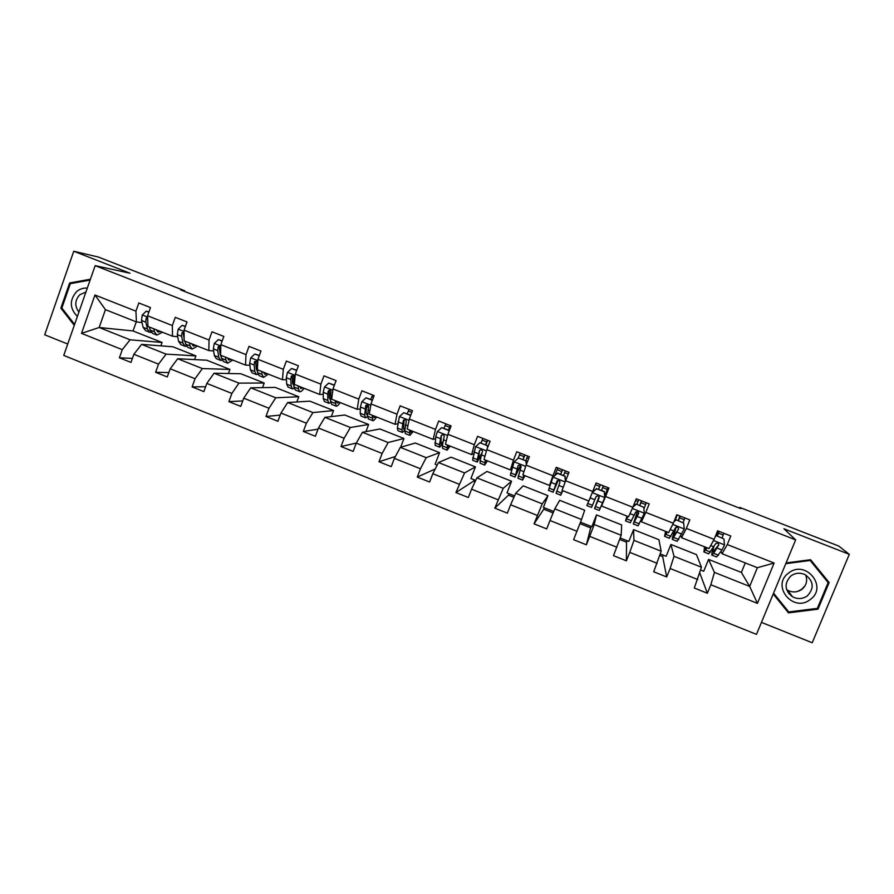 <?xml version="1.0" encoding="UTF-8"?>
<svg xmlns="http://www.w3.org/2000/svg" width="894" height="894" viewBox="0 0 894 894"><rect width="100%" height="100%" fill="white"/><g stroke="black" fill="none" stroke-linecap="round" stroke-linejoin="round"><path stroke-width="1.34" d="M761.453 622.38L812.221 642.752L849.3 554.325L838.706 546.044L739.774 507.434L739.506 508.116M63.742 355.432L756.48 634.382L795.649 539.864L95.155 265.652L63.742 355.432M95.155 265.652L129.988 273.229L73.755 251.248L44.7 334.792L67.732 344.034M73.755 251.248L98.34 257.036L184.656 290.729L180.644 289.902L740.847 508.641L739.774 507.434M700.605 570.014L703.723 571.266L708.562 559.409L714.429 572.395L749.664 586.419L757.441 603.372L710.842 584.754L707.366 593.247L699.745 572.875M708.562 559.409L741.372 572.428L749.664 586.419L757.374 567.712L722.061 553.732L720.922 551.643M714.429 572.395L710.842 584.754M660.241 553.945L666.131 556.291L670.913 544.468L674.02 556.314L701.444 567.221L694.292 588.017L707.366 593.247M697.756 579.535L670.12 568.495L666.689 576.965L662.678 556.582L659.75 555.42M620.201 537.987L628.84 541.429L633.567 529.639L633.958 540.356L661.147 551.185L653.726 571.769L666.689 576.965M657.146 563.309L629.756 552.369L626.359 560.806L626.549 542.189L619.676 539.451M580.497 522.174L591.828 526.689L596.499 514.922L594.208 524.543L621.185 535.271L613.507 555.666L626.359 560.806M616.882 547.229L589.716 536.378L586.363 544.792L590.688 527.896L579.938 523.616M581.547 519.503L584.676 510.239L559.711 500.327L554.794 508.854L581.547 519.503L573.613 539.685L586.363 544.792M576.943 531.271L550 520.509L546.692 528.902L534.053 523.839L543.742 509.189L553.118 512.921M553.71 511.502L543.384 507.39L547.988 495.667L523.213 485.833L515.704 493.287L542.233 503.847L534.053 523.839M537.339 515.458L510.619 504.775L507.356 513.145L494.807 508.127L508.496 495.142L513.927 497.31M514.553 495.902L507.021 492.907L511.569 481.218L486.984 471.451L476.927 477.854L503.244 488.325L494.807 508.127M498.059 499.768L471.551 489.174L468.333 497.522L455.895 492.538L473.507 481.195L475.049 481.81M475.709 480.424L470.926 478.525L475.429 466.869L451.034 457.18L438.462 462.544L464.567 472.937L455.895 492.538M459.103 484.202L432.819 473.697L429.623 482.022L417.286 477.083L435.21 468.97M437.177 465.081L435.11 464.254L439.569 452.632L415.352 443.022L400.311 447.358L426.203 457.661L420.459 468.769L417.286 477.083M420.459 468.769L394.388 458.354L391.237 466.646L379 461.751L395.394 456.476M400.646 447.268L403.965 438.507L379.928 428.964L362.461 432.294L388.141 442.519L382.129 453.459L379 461.751M382.129 453.459L356.27 443.122L353.152 451.403L341.016 446.531L356.293 443.078M365.948 431.634L368.641 424.482L344.782 415.006L324.913 417.353L350.392 427.488L344.112 438.272L341.016 446.531M344.112 438.272L318.454 428.014L315.381 436.272L303.334 431.444L318.018 429.198M331.316 416.593L333.574 410.558L309.894 401.16L287.667 402.523L312.945 412.581L306.396 423.197L303.334 431.444M306.396 423.197L280.951 413.039L277.911 421.264L265.965 416.481L280.18 415.107M296.83 401.965L298.764 396.735L275.263 387.415L250.711 387.817L275.788 397.796L268.993 408.256L265.965 416.481M268.993 408.256L243.738 398.176L240.743 406.379L228.886 401.629L242.721 400.937M262.523 387.616L264.211 383.023L240.877 373.759L214.057 373.223L238.933 383.124L231.87 393.427L228.886 401.629M231.87 393.427L206.827 383.425L203.866 391.606L192.098 386.901L205.62 386.733M228.428 373.513L229.914 369.412L206.76 360.215L177.682 358.74L202.368 368.574L195.06 378.721L192.098 386.901M195.06 378.721L170.206 368.797L167.279 376.955L155.612 372.284L168.854 372.552M194.546 359.6L195.875 355.901L172.888 346.771L141.598 344.38L166.083 354.125L158.529 364.137L155.612 372.284M158.529 364.137L133.865 354.281L130.982 362.416L119.405 357.79L132.413 358.393M136.257 321.851L133.038 330.959L99.167 327.495L130.088 339.798L122.288 349.655L119.405 357.79M122.288 349.655L81.51 333.373L94.965 294.998L135.922 311.168L138.827 302.977L150.483 307.558L147.566 315.761L172.33 325.539L175.269 317.325L187.014 321.941L184.063 330.165L209.028 340.022L212.001 331.786L223.835 336.435L220.852 344.682L246.018 354.616L249.024 346.358L260.959 351.051L257.941 359.321L283.309 369.334L286.348 361.053L298.384 365.78L295.322 374.072L320.89 384.163L323.974 375.86L336.099 380.632L333.004 388.946L358.785 399.126L361.902 390.79L374.128 395.606L370.999 403.943L396.981 414.201L400.143 405.842L412.469 410.692L409.296 419.051L435.49 429.399L438.697 421.018L451.112 425.913L447.905 434.294L474.323 444.72L477.564 436.317L490.08 441.245L486.828 449.66L513.469 460.175L516.743 451.749L529.371 456.711L526.085 465.148L552.939 475.753L556.258 467.294L568.986 472.311L565.656 480.771L592.733 491.454L596.097 482.983L608.937 488.035L605.562 496.516L632.863 507.289L636.26 498.796L649.212 503.892L645.792 512.396L673.327 523.258L676.769 514.743L689.822 519.872L686.369 528.41L714.127 539.373L717.614 530.824L730.778 535.998L727.28 544.558L774.126 563.041L757.441 603.372M714.127 539.373L709.043 548.581L681.563 537.696L680.926 535.819M681.563 537.696L686.369 528.41M670.913 544.468L696.46 554.604L701.444 567.221M674.02 556.314L670.12 568.495M673.327 523.258L668.656 532.589L641.4 521.805L641.244 520.118M641.4 521.805L645.792 512.396M633.567 529.639L658.912 539.708L661.147 551.185M633.958 540.356L629.756 552.369M632.863 507.289L628.605 516.732L601.573 506.038L601.885 504.551M601.573 506.038L605.562 496.516M596.499 514.922L621.654 524.912L621.185 535.271M594.208 524.543L589.716 536.378M592.733 491.454L588.878 501.009L562.069 490.404L565.656 480.771M554.794 508.854L550 520.509M526.085 465.148L522.889 474.893L549.475 485.42L550.413 484.179M549.475 485.42L552.939 475.753M547.988 495.667L542.233 503.847M515.704 493.287L510.619 504.775M486.828 449.66L484.023 459.505L510.396 469.942L511.793 468.903M510.396 469.942L513.469 460.175M511.569 481.218L503.244 488.325M476.927 477.854L471.551 489.174M447.905 434.294L445.469 444.251L471.63 454.599L473.474 453.75M471.63 454.599L474.323 444.72M475.429 466.869L464.567 472.937M438.462 462.544L432.819 473.697M409.296 419.051L407.239 429.109L433.188 439.39L435.467 438.708M433.188 439.39L435.49 429.399M439.569 452.632L426.203 457.661M400.311 447.358L394.388 458.354M370.999 403.943L369.3 414.101L395.047 424.292L397.763 423.79M395.047 424.292L396.981 414.201M403.965 438.507L388.141 442.519M362.461 432.294L356.27 443.122M333.004 388.946L331.674 399.205L357.209 409.318L360.36 408.994M357.209 409.318L358.785 399.126M368.641 424.482L350.392 427.488M324.913 417.353L318.454 428.014M295.322 374.072L294.349 384.431L319.683 394.455L323.259 394.31M329.171 394.064L330.087 394.019M319.683 394.455L320.89 384.163M333.574 410.558L312.945 412.581M287.667 402.523L280.951 413.039M257.941 359.321L257.316 369.77L282.448 379.715L286.438 379.738M292.405 379.771L293.645 379.782M282.448 379.715L283.309 369.334M298.764 396.735L275.788 397.796M250.711 387.817L243.738 398.176M220.852 344.682L220.572 355.231L245.504 365.098L249.907 365.288M255.941 365.545L256.924 365.59M245.504 365.098L246.018 354.616M264.211 383.023L238.933 383.124M214.057 373.223L206.827 383.425M184.063 330.165L184.13 340.804L208.861 350.593L213.666 350.951M219.779 351.398L220.516 351.454M208.861 350.593L209.028 340.022M229.914 369.412L202.368 368.574M177.682 358.74L170.206 368.797M147.566 315.761L147.957 326.489L172.508 336.2L177.705 336.725M172.508 336.2L172.33 325.539M195.875 355.901L166.083 354.125M141.598 344.38L133.865 354.281M94.965 294.998L105.436 309.659L136.424 321.918L142.023 322.6M136.424 321.918L135.922 311.168M849.3 554.325L783.926 528.779L795.649 539.864M791.011 595.75L791.805 595.75M184.421 291.377L184.656 290.729M741.372 572.428L745.283 562.918M133.038 330.959L162.082 342.48L130.088 339.798M105.436 309.659L99.167 327.495L81.51 333.373M160.875 345.855L162.082 342.48M663.259 555.14L662.678 556.582M627.13 540.747L626.549 542.189M591.258 526.465L590.688 527.896M544.312 507.758L543.742 509.189M509.055 493.712L508.496 495.142M474.055 479.776L473.507 481.195M722.061 553.732L727.28 544.558M774.126 563.041L757.374 567.712M90.395 279.23L69.631 282.962L60.87 308.139L74.269 325.338M773.221 593.996L788.474 612.859L817.999 609.172L829.14 582.553L810.601 559.722L786.094 562.929M62.055 308.285L60.87 308.139M71.9 283.364L69.631 282.962M773.299 593.817L787.133 610.937L787.86 610.848M827.218 581.458L810.31 559.756M827.464 580.876L829.14 582.553M785.781 563.667L810.176 560.471L828.135 582.586L817.351 608.367L817.999 609.172M787.133 610.937L788.474 612.859M148.817 312.218L146.214 311.19L142.213 315.101L141.509 320.454L143.129 327.316L145.566 330.624L149.387 332.143M153.802 328.802L154.472 331.808L156.83 335.082L162.484 332.233M156.159 329.73L158.014 332.032L160.562 331.473M148.918 311.95L146.214 311.19M147.633 317.661L146.046 318.644L145.856 322.175L147.443 329.026L149.846 332.322L151.131 332.367M149.745 328.299L149.142 326.958M156.383 334.915L152.55 333.395L150.158 330.098L149.477 327.081M147.756 320.957L147.409 318.823L146.046 318.644M185.337 326.612L182.13 325.349L178.197 329.171L177.291 334.602L178.61 341.374L180.789 344.581L184.689 346.123M189.506 342.927L190.042 345.9L192.143 349.085L197.485 346.09M191.674 343.788L193.327 346.023L195.719 345.386M185.438 326.344L182.13 325.349M184.075 332.087L181.94 332.825L181.672 336.334L182.946 343.084L185.103 346.291L186.444 346.28M185.416 342.681L184.6 340.994M191.729 348.917L187.829 347.375L185.695 344.179L185.136 341.206M184.108 338.48L183.214 332.959L181.94 332.825M222.137 341.128L218.337 339.619L214.258 343.542L213.342 348.861L214.359 355.533L216.292 358.65L220.248 360.226M225.478 357.175L225.88 360.092L227.724 363.188L232.764 360.058M227.456 357.958L228.92 360.114L231.144 359.41M222.237 340.849L218.337 339.619M220.796 347.006C219.768 345.799 218.874 345.833 218.125 347.118L217.756 350.604L218.739 357.265L220.628 360.371L222.047 360.26M221.31 357.052L220.248 354.706L219.287 347.218L218.125 347.118M227.344 363.042L223.377 361.467L221.5 358.36L221.086 355.432M220.65 352.426L220.74 348.984M87.299 288.103C83.287 287.801 79.711 288.986 76.582 291.645C69.319 300.149 69.587 308.408 77.387 316.431M85.913 292.059L79.812 294.729C74.805 300.216 74.504 306.005 78.907 312.084M74.604 324.388L61.854 308.028L70.347 283.644L90.093 280.09M805.058 585.771L801.65 589.28L797.739 591.426M789.1 592.219L787.648 591.906M788.676 572.987C770.673 585.469 793.157 613.273 810.221 599.561C828.369 587.079 805.684 559.152 788.676 572.987M791 575.859C783.971 583.29 784.507 590.275 792.598 596.801C797.694 599.371 802.588 599.092 807.271 595.94C814.445 588.263 813.764 581.189 805.237 574.73C800.219 572.417 795.481 572.797 791 575.859M786.642 589.649L787.592 590.241C792.531 592.733 797.269 592.454 801.806 589.403C806.455 585.447 807.74 580.631 805.65 574.943M817.351 608.367L788.754 611.943L773.567 593.158M809.551 559.856L810.176 560.471M791.961 595.963L791.291 595.952M259.238 355.745L254.812 354.002L250.7 357.935L249.683 363.232L250.398 369.803L252.063 372.832L256.086 374.43M256.209 368.261L257.059 367.311M261.741 371.524L262.009 374.407L263.585 377.402L268.301 374.128M263.529 372.228L264.792 374.318L266.848 373.547M259.338 355.477L254.812 354.002M263.249 377.268L259.204 375.659L257.595 372.653L257.204 361.254L254.589 361.522L254.131 364.987L254.801 371.546L256.433 374.564L257.941 374.318M257.472 371.435L256.276 368.965L255.662 361.578L254.589 361.522M296.64 370.496L291.589 368.507L287.432 372.44L286.315 377.715L286.706 384.185L288.103 387.124L292.204 388.745M292.517 381.906L293.623 380.442M298.283 385.984L298.406 388.823L299.725 391.728C300.809 391.918 302.273 390.779 304.116 388.298M299.87 386.621L300.932 388.633L302.82 387.784M296.741 370.217L291.589 368.507M299.423 391.606L295.299 389.974L293.958 387.057L293.813 375.558L291.343 376.039L290.796 379.481L291.153 385.951L292.517 388.868L294.137 388.409M293.891 385.806L292.595 383.336L292.304 376.05L291.343 376.039M334.345 385.359L328.657 383.113L324.455 387.057L323.226 392.31L323.304 398.69L324.433 401.518L328.612 403.172M329.171 395.405L331.115 392.265M335.116 400.568L336.144 406.155C337.094 406.301 338.457 405.105 340.212 402.591M336.502 401.115L337.351 403.049L339.083 402.132M334.445 385.079L328.657 383.113M335.876 406.055L331.685 404.401L330.612 401.585L330.78 390.086L328.377 390.678L327.752 394.098L327.785 400.456L328.88 403.283L330.657 402.501M330.612 400.132L329.182 397.819L329.249 390.644L328.377 390.678M372.351 400.344L366.015 397.841L361.779 401.797L360.438 407.027L360.193 413.296L361.053 416.034L365.3 417.721M366.249 408.603L368.227 404.926M370.719 399.383L372.653 395.025M372.239 415.263L372.843 420.705C373.67 420.795 374.921 419.554 376.586 416.984M373.424 415.732L374.061 417.587L375.625 416.604M372.452 400.065L366.015 397.841M372.619 420.616L368.362 418.928L367.557 416.213L368.607 406.569L368.06 404.77L365.724 405.429L364.707 415.084L365.523 417.811L367.546 416.515M367.657 414.358L366.752 414.693L366.071 412.413L366.484 405.351L365.724 405.429M410.659 415.442L403.686 412.693L399.394 416.649L397.372 428.025L397.953 430.662L402.266 432.372M403.842 421.186L404.758 419.32M407.206 413.766L409.117 409.374M409.653 430.07L409.832 435.367L413.24 431.489M410.625 430.461L411.061 432.238L412.447 431.176M410.771 415.174L403.686 412.693M409.653 435.3L405.317 433.579L404.803 430.964L406.267 421.443L405.675 419.599L403.362 420.292L401.92 429.824L402.456 432.45L404.87 430.249M405.071 428.304L403.686 429.321L404.01 420.18L403.362 420.292M449.056 431.299L448.978 430.55L441.647 427.656L437.322 431.623L435.758 436.808L435.143 445.402L439.535 447.145M443.972 428.26L445.86 423.845M447.369 445L447.123 450.151L450.185 446.117M448.14 445.301L448.352 447.011L449.559 445.871M449.403 430.394L441.647 427.656M446.978 450.095L442.564 448.341L442.329 445.838L444.229 436.44L443.603 434.562L441.301 435.277L439.435 444.687L439.692 447.201L442.731 443.357M443.011 441.636L440.921 444.061L441.301 435.277M450.766 425.767L448.844 430.182M448.475 430.036L450.352 425.611M487.521 447.883L487.308 445.659L479.91 442.742L475.552 446.709L472.624 460.254L477.094 462.03M481.039 442.865L482.894 438.418M485.386 460.052L484.704 465.048L487.42 460.857M485.945 460.265L485.945 461.896L486.962 460.678M487.308 445.659L479.91 442.742M487.688 445.491L487.833 447.078M477.24 459.661L477.206 462.075L481.486 454.867L482.503 451.559L481.844 449.648L479.553 450.386L477.24 459.661L472.624 457.829M482.112 452.677L478.446 458.924L479.553 450.386M487.733 440.317L485.833 444.765M485.565 444.653L487.431 440.206M484.593 465.003L480.112 463.226L480.167 460.823L481.475 454.89L484.95 456.264M526.298 464.612L525.951 460.891L518.498 457.952L514.084 461.93L510.407 475.239L514.955 477.038M518.084 458.32L520.219 453.113M523.716 475.217L522.577 480.056L524.946 475.709M524.052 475.351L523.828 476.893L524.666 475.597M525.951 460.891L518.498 457.952M526.22 460.678L526.532 463.997M522.509 480.033L517.95 478.223L521.079 466.802L520.397 464.869L518.107 465.618L515.022 477.072L520.777 465.193M520.632 465.048L516.274 473.909L518.107 465.618M524.979 454.99L523.124 459.46M522.956 459.393L524.789 454.912M527.672 456.052L525.84 460.533M565.388 481.486L564.907 476.256L557.387 473.284L552.939 477.262L548.491 490.325L553.118 492.169M552.939 477.262L557.387 473.284M554.772 475.541L557.845 467.92M562.348 490.515L560.761 495.198L562.762 490.672M562.46 490.56L562.013 492.013L562.672 490.638M564.907 476.256L557.577 473.038M565.075 475.999L565.544 481.073M560.739 495.187L556.09 493.343L559.979 482.168L559.275 480.223L556.973 480.983L553.151 492.181L558.404 479.989M558.314 480L554.403 489.007L556.973 480.983M562.527 469.763L560.706 474.278M560.627 474.245L562.449 469.73M565.354 470.881L563.544 475.396M588.744 500.953L586.877 505.546L588.777 500.975M604.724 497.712L604.243 491.443L604.724 497.712L599.248 510.452L594.555 508.585L599.192 497.656L598.466 495.689L596.164 496.461L591.571 507.412L586.889 505.546M604.668 496.092L607.976 487.655M604.176 491.734L596.6 488.75L592.286 492.572M604.243 491.443L596.6 488.75M592.42 492.236L596.689 488.459M601.506 490.359L603.282 485.811M598.611 489.219L600.399 484.671M603.327 485.833L601.539 490.37M599.136 496.393L594.544 508.585M599.192 497.656L595.806 505.401L599.159 496.449M627.677 516.363L626.839 517.693L627.175 516.173M627.946 516.475L625.576 520.889L626.962 516.084M643.769 507.345L636.115 504.004L643.769 507.345L644.317 513.346L638.037 525.828L633.354 523.973M643.915 508.909L646.284 502.741M636.137 504.328L632.918 507.155M633.131 506.619L636.115 504.004M637.511 511.122L633.298 523.951L638.718 513.279L637.992 511.301L635.668 512.072L630.304 522.766L625.621 520.9M639.702 505.412L641.445 500.83M636.886 504.305L638.651 499.735M641.601 500.897L639.847 505.468M638.718 513.279L634.572 520.744L637.668 511.156M666.924 531.908L665.862 533.137L665.996 531.539M667.427 532.098L664.577 536.344L665.594 531.382M683.698 523.079L675.864 519.671L683.698 523.079L684.234 529.103L677.149 541.328L672.478 539.473M683.172 522.554L684.905 517.939M675.987 520.051L673.886 521.884M674.188 521.124L675.864 519.671M675.54 527.728C673.081 534.679 672.02 538.59 672.377 539.44L678.58 529.024L677.842 527.035L675.506 527.806L669.36 538.244L664.678 536.389M678.211 520.599L679.909 515.972M675.182 520.263L677.205 514.91M680.189 516.084L678.445 520.688M678.58 529.024L673.651 536.221L676.054 527.136M706.495 547.564L705.187 548.715L705.142 547.027M707.232 547.854L703.913 551.933L704.539 546.793M723.95 538.948L715.938 535.472L723.95 538.948L724.486 544.994L722.028 550.011L716.575 556.962L711.903 555.107M722.129 537.909L723.838 533.271M716.183 535.886L715.211 536.735M712.507 549.173L711.758 555.051L713.658 553.308L718.776 544.893L718.027 542.893L715.669 543.675L708.719 553.844L704.047 551.989M717.022 535.897L718.687 531.237M719.078 531.394L717.368 536.031M718.776 544.893L713.043 551.822L713.457 547.72M147.611 317.091L142.314 315.001M147.443 329.026L143.129 327.316M154.472 331.808L150.158 330.098M145.856 322.175L141.509 320.454M184.075 331.495L178.197 329.171M182.946 343.084L178.61 341.374M190.042 345.9L185.695 344.179M181.672 336.334L177.291 334.602M220.818 346L214.359 343.441M218.739 357.265L214.359 355.533M225.88 360.092L221.5 358.36M217.756 350.604L213.342 348.861M789.134 593.985L790.721 594.342L789.145 593.996M790.408 593.929L788.72 593.482M257.863 360.617L250.801 357.835M254.801 371.546L250.398 369.803M262.009 374.407L257.595 372.653M254.131 364.987L249.683 363.232M257.517 366.328L256.947 366.104M295.199 375.368L287.533 372.34M291.153 385.951L286.706 384.185M298.406 388.823L293.958 387.057M290.796 379.481L286.315 377.715M294.662 381.023L293.623 380.609M332.836 390.231L324.567 386.957M327.785 400.456L323.304 398.69M335.105 403.362L330.612 401.585M327.752 394.098L323.226 392.31M332.11 395.83L330.601 395.226M370.786 405.206L361.88 401.697M364.707 415.084L360.193 413.296M371.882 396.701L373.48 397.327M372.083 418.012L367.557 416.213M364.998 408.826L360.438 407.027M369.859 410.748L367.87 409.966M409.039 420.314L399.506 416.548M401.92 429.824L397.372 428.025M408.357 411.061L411.81 412.425M409.351 432.774L404.803 430.964M402.535 423.678L397.953 421.856M407.91 425.801L405.44 424.818M447.603 435.534L437.423 431.523M439.435 444.687L434.853 442.865M445.123 425.544L449.615 427.31M446.922 447.648L442.329 445.838M440.384 438.641L435.758 436.808M446.274 440.966L443.301 439.792M486.481 450.889L475.653 446.609M482.168 440.139L486.705 441.915M484.794 462.656L480.167 460.823M478.525 453.727L473.865 451.883M525.683 466.366L514.195 461.829M515.357 474.759L510.697 472.915M519.503 454.845L524.074 456.644M526.957 457.773L528.689 458.454M522.968 477.776L518.297 475.932M516.989 468.937L512.284 467.07M523.94 471.686L519.962 470.11M565.209 481.967L553.051 477.161M553.777 489.979L549.072 488.124M557.141 469.663L561.745 471.473M564.65 472.624L568.305 474.055M565.321 478.67L566.327 479.072M561.443 493.019L556.738 491.152M555.755 484.257L551.017 482.391M563.254 487.23L558.75 485.442M604.713 497.567L592.253 492.65M592.499 505.322L587.771 503.445M593.404 489.756L594.666 490.247M595.404 484.738L599.706 486.425M602.634 487.588L607.283 489.409M604.489 494.125L605.305 494.449M600.232 508.384L595.493 506.507M594.834 499.712L590.152 497.857M602.645 502.808L597.862 500.908M644.306 513.201L632.326 508.474M631.544 520.789L626.772 518.9M635.556 500.551L637.97 501.5M640.931 502.663L645.613 504.507M639.344 523.873L634.561 521.984M634.248 515.302L630.002 513.625M642.115 518.408L637.288 516.508M684.223 528.957L672.746 524.42M670.902 536.378L666.097 534.467M679.529 517.872L684.245 519.727M678.769 539.495L673.942 537.585M673.975 531.014L670.198 529.516M681.91 534.143L677.037 532.221M724.475 544.848L713.501 540.512M710.585 552.101L705.735 550.179M718.43 533.193L723.19 535.059M718.508 555.23L713.658 553.308M714.027 546.849L710.719 545.541M722.028 550.011L717.122 548.078M147.655 318.119L146.437 317.962M787.592 590.241L792.598 596.801"/></g></svg>
